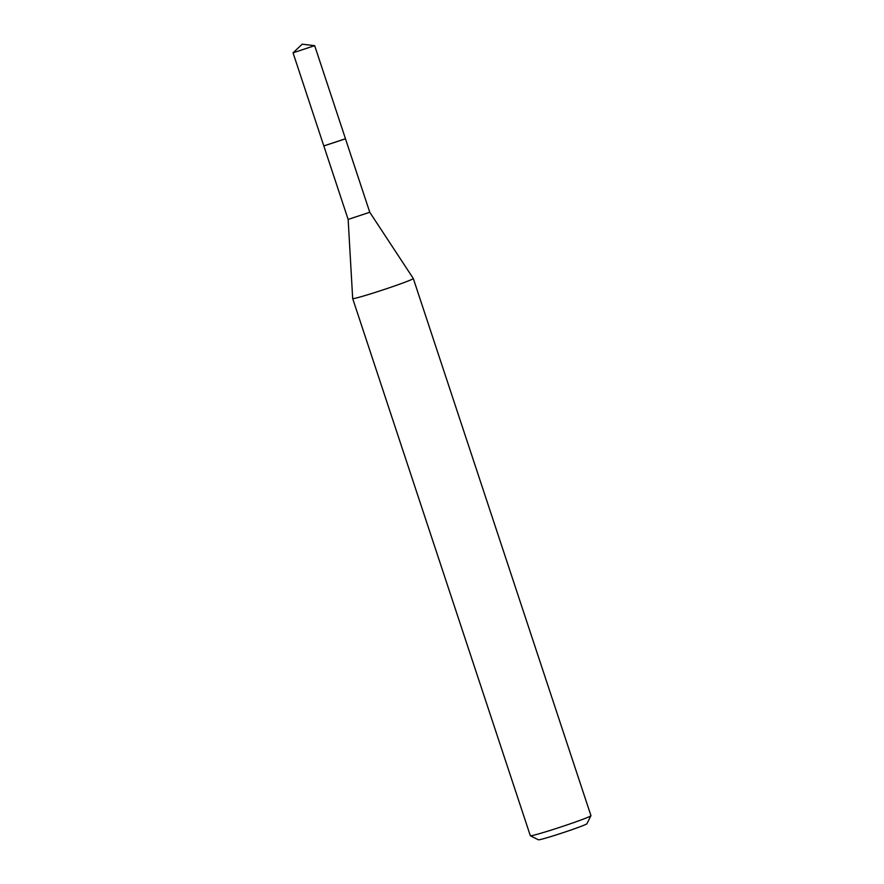<?xml version="1.0" encoding="UTF-8"?>
<svg xmlns="http://www.w3.org/2000/svg" width="884" height="884" viewBox="0 0 884 884"><rect width="100%" height="100%" fill="white"/><g stroke="black" fill="none" stroke-linecap="round" stroke-linejoin="round"><path stroke-width="1.33" d="M323.842 145.948L345.467 138.799L369.766 212.27L413.303 278.504A31.934 1.282 -18.3 0 0 413.303 278.504L590.954 815.667A31.934 1.282 -18.3 0 1 590.954 815.722A31.934 1.282 -18.3 0 1 572.523 823.015A31.934 1.282 -18.3 0 1 530.367 835.756A31.934 1.282 -18.3 0 1 530.323 835.711L352.683 298.571A31.934 1.282 -18.3 0 0 352.683 298.571A31.934 1.282 -18.3 0 0 394.872 285.863A31.934 1.282 -18.3 0 0 413.314 278.515M293.046 52.819L314.671 45.659L302.184 44.2L293.046 52.819L323.809 145.926L348.141 219.42L369.766 212.27M530.367 835.756L538.422 839.8A25.548 1.028 -18.3 0 0 572.147 829.601A25.548 1.028 -18.3 0 0 586.888 823.766L590.954 815.722M323.809 145.926L345.478 138.755L314.671 45.659M348.141 219.42L352.683 298.549"/></g></svg>
